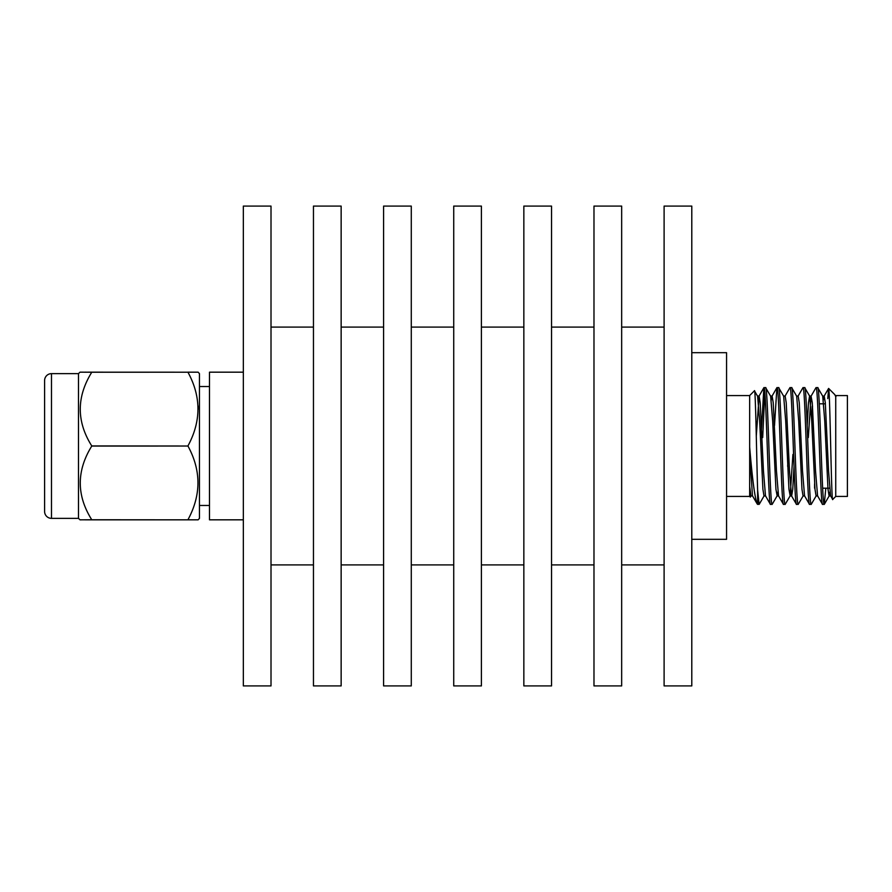 <?xml version="1.0" encoding="UTF-8"?>
<svg xmlns="http://www.w3.org/2000/svg" width="892" height="892" viewBox="0 0 892 892"><rect width="100%" height="100%" fill="white"/><g stroke="black" fill="none" stroke-linecap="round" stroke-linejoin="round"><path stroke-width="1.34" d="M829.549 488.192L822.625 488.192M825.39 403.808L819.313 403.808M812.244 406.15L812.244 432.72L812.523 405.871M726.567 496.431L749.659 496.431L749.659 395.569L726.567 395.569M825.825 488.192L824.23 504.381C822.056 507.961 819.882 384.039 817.719 387.619L815.957 387.708L811.062 396.171L808.308 437.559M829.906 492.038L829.092 495.941L828.01 489.251L824.754 421.024L822.714 396.171L817.719 387.619M824.23 504.381L822.469 504.292L817.574 495.829L815.533 470.976L812.278 402.749L811.062 396.171M822.569 504.381C820.406 507.961 818.232 384.039 816.068 387.619M816.202 495.829L811.207 504.381C809.033 507.961 806.859 384.039 804.696 387.619L802.934 387.708L798.039 396.171M817.708 495.941L816.08 495.941L814.987 489.251L811.731 421.024L809.691 396.171L804.696 387.619M811.207 504.381L809.445 504.292L804.551 495.829L802.51 470.976L799.254 402.749L798.173 396.059L796.545 396.059M809.557 504.381C807.383 507.961 805.208 384.039 803.045 387.619M803.179 495.829L798.184 504.381C796.021 507.961 793.835 384.039 791.672 387.619L789.911 387.708L785.016 396.171M804.684 495.941L803.056 495.941L801.964 489.251L798.719 421.024L796.668 396.171L791.672 387.619M798.184 504.381L796.422 504.292L791.527 495.829L789.487 470.976L786.231 402.749L785.15 396.059L783.522 396.059M796.534 504.381C794.371 507.961 792.185 384.039 790.022 387.619M792.921 454.441L790.167 495.829L785.161 504.381C782.998 507.961 780.812 384.039 778.649 387.619L776.887 387.708L774.501 425.674M790.167 495.829L788.952 489.251L785.696 421.024L783.655 396.171L778.649 387.619M785.161 504.381L783.399 504.292L778.515 495.829L776.464 470.976L773.219 402.749L772.126 396.059L771.312 399.962M783.511 504.381C781.347 507.961 779.162 384.039 776.999 387.619M777.824 492.038L777.144 495.829L772.138 504.381C769.974 507.961 767.8 384.039 765.626 387.619L763.864 387.708L761.032 437.559M777.144 495.829L775.928 489.251L772.673 421.024L770.632 396.171L765.626 387.619M772.138 504.381L770.376 504.292L765.492 495.829L763.452 470.976L760.196 402.749L759.103 396.059L756.271 436.322M770.487 504.381C768.324 507.961 766.15 384.039 763.976 387.619M788.104 454.441L787.658 466.326M764.801 392.302L762.693 437.559M764.121 495.829L759.226 504.292L757.62 504.381L757.62 490.009C756.617 457.306 755.502 386.426 754.442 390.808L757.475 396.059L759.103 396.059M835.737 496.431L847.4 496.431L847.4 395.569L835.737 395.569L835.737 496.431L832.727 499.442L830.597 495.829L828.557 470.976L825.301 402.749L824.208 396.059L823.394 399.962M51.491 373.637A6.891 6.891 0 0 0 44.6 380.527L44.6 511.473A6.891 6.891 0 0 0 51.491 518.363L51.491 373.637L78.485 373.637L80.001 372.176L83.179 372.176M51.491 518.363L78.485 518.363L78.485 373.637M78.485 518.363L80.001 519.824L91.764 519.757C76.444 495.394 76.444 470.831 91.764 446.056L91.764 445.944C76.444 421.57 76.444 397.007 91.764 372.243L80.001 372.176M199.451 518.363L199.451 373.637L198.147 372.176L187.922 372.176C201.28 396.661 201.28 421.247 187.922 445.978L187.922 445.978C201.28 470.485 201.28 495.071 187.922 519.791L198.147 519.824L199.451 518.363M209.486 386.526L199.451 386.526M209.486 505.474L199.451 505.474M271.012 685.915L271.012 206.085L243.338 206.085L243.338 685.915L271.012 685.915M313.46 327.085L271.012 327.085M313.46 564.915L271.012 564.915M341.145 685.915L341.145 206.085L313.46 206.085L313.46 685.915L341.145 685.915M383.593 327.085L341.145 327.085M383.593 564.915L341.145 564.915M411.279 685.915L411.279 206.085L383.593 206.085L383.593 685.915L411.279 685.915M453.727 327.085L411.279 327.085M453.727 564.915L411.279 564.915M481.401 685.915L481.401 206.085L453.727 206.085L453.727 685.915L481.401 685.915M523.849 327.085L481.401 327.085M523.849 564.915L481.401 564.915M551.535 685.915L551.535 206.085L523.849 206.085L523.849 685.915L551.535 685.915M593.983 327.085L551.535 327.085M593.983 564.915L551.535 564.915M621.668 685.915L621.668 206.085L593.983 206.085L593.983 685.915L621.668 685.915M664.105 327.085L621.668 327.085M664.105 564.915L621.668 564.915M691.791 685.915L691.791 206.085L664.105 206.085L664.105 685.915L691.791 685.915M691.791 539.314L726.567 539.314L726.567 352.686L691.791 352.686M749.659 447.048C752.38 479.706 754.922 498.695 757.263 504.036L752.469 495.829L749.659 453.314M749.659 395.569L754.431 390.796M749.659 496.431L750.395 497.045L751.097 495.829M749.67 490.611L750.306 497.067M834.689 394.52L835.737 396.171M832.727 499.442C831.366 505.351 829.984 387.596 828.612 388.433L834.767 394.598L835.737 396.617M243.338 372.176L209.486 372.176L209.486 519.824L243.338 519.824M91.764 372.243L187.922 372.209L87.606 372.176M85.197 519.824L187.922 519.824L91.764 519.757M827.787 398.613L828.612 388.433L824.085 396.171M196.129 519.824L187.922 519.824M198.147 409.149L198.069 405.972M187.922 372.176L198.147 372.176M91.764 446.056L187.922 446.022L91.764 445.944M85.197 372.176L86.357 372.176M81.618 519.824L80.001 519.824M759.114 504.381L757.62 490.009M794.036 466.326L792.743 489.251L791.661 495.941L790.033 495.941M822.714 396.171L824.208 396.059M811.196 396.059L809.568 396.059L808.475 402.749L807.193 425.674M765.615 495.941L763.987 495.941L762.905 489.251L759.649 421.024L757.609 396.171M752.592 495.941L750.975 495.941L749.659 486.441M814.586 488.192L814.586 483.865M772.004 396.171L776.887 387.708M758.981 396.171L763.864 387.708M835.603 396.059L836.217 396.059M829.092 495.941L830.72 495.941M777.01 495.941L778.638 495.941M770.498 396.059L772.126 396.059M824.331 504.292L829.226 495.829"/></g></svg>
